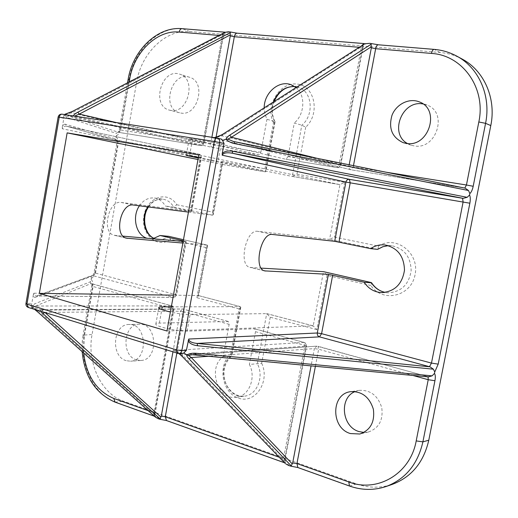<?xml version="1.0" encoding="UTF-8"?>
<svg xmlns="http://www.w3.org/2000/svg" width="518" height="518" viewBox="0 0 518 518"><rect width="100%" height="100%" fill="white"/><g stroke="black" fill="none" stroke-linecap="round" stroke-linejoin="round"><path stroke-width="0.39" stroke-dasharray="2.59 1.94" d="M377.596 249.359L329.577 239.413L334.356 237.069L378.457 246.115L377.998 249.229M378.457 246.115C395.7 234.68 419.729 252.745 415.086 274.631C411.162 296.652 382.504 303.134 370.888 285.509L371.626 282.822M370.888 285.509L327.085 275.427L323.731 271.723M327.085 275.427L316.822 329.61L313.215 325.906L166.958 331.002M316.822 329.61L270.247 317.223L266.705 313.617L190.106 314.633C184.926 314.594 178.354 313.714 170.396 311.998M270.247 317.223L261.661 363.248L249.391 364.484C256.455 377.493 249.048 396.121 236.506 397.248C217.8 400.757 207.232 367.638 223.206 356.604L229.157 324.346L228.347 321.49L159.356 323.096C156.792 323.167 155.607 323.549 155.801 324.249C155.886 326.651 178.542 331.675 187.095 331.164L254.726 328.781L255.491 331.669L249.391 364.484M261.661 363.248C270.383 381.546 255.232 404.157 238.681 398.193C222.08 393.13 217.184 365.209 230.73 354.04L231.87 355.575L231.352 355.995L223.206 356.604M230.73 354.04L239.063 308.929L240.831 307.103L240.462 306.682L231.352 355.995C215.482 366.906 226.003 399.631 244.574 396.147C257.032 395.02 264.381 376.618 257.355 363.772L266.705 313.617L313.215 325.906L323.478 271.665M239.063 308.929L196.911 297.714L198.504 295.972L198.323 295.519L173.439 295.156M196.911 297.714L206.047 247.572L207.666 245.713L207.271 245.137L182.86 243.065M206.047 247.572L170.558 239.407L168.797 236.35M170.558 239.407C157.103 249.255 140.352 233.812 143.965 215.637C146.847 197.293 167.748 189.951 176.793 204.765L173.776 207.142L165.371 206.028L191.66 211.538L121.193 202.447C108.333 199.825 101.301 232.835 114.193 235.276L123.064 236.15M176.793 204.765L212.516 212.089L213.338 214.627L212.73 215.21L173.776 207.142C171.095 202.583 167.476 199.935 162.93 199.197C156.973 198.621 151.981 201.191 147.96 206.902M212.516 212.089L221.743 161.454L222.585 163.902L222.021 164.4L197.973 159.505M221.743 161.454L264.957 168.784L265.915 171.393L265.417 171.846L198.239 158.029M264.957 168.784L273.472 122.708L275.077 121.743L266.964 119.257L264.86 113.856L264.206 107.854M273.472 122.708C264.84 106.358 279.552 81.792 297.015 84.071C314.75 85.489 320.577 113.584 305.717 127.175L301.819 125.214L294.289 122.999L288.04 156.598L285.994 159.304L221.121 144.224C212.924 142.269 189.828 138.274 189.232 138.701L258.812 154.921L260.878 152.273L266.964 119.257M305.717 127.175L296.937 174.21L292.269 176.45L301.819 125.214C314.439 115.054 312.315 91.453 298.517 87.367L294.58 86.506M296.937 174.21L344.729 182.31L339.97 184.635L198.795 154.966M152.797 238.746L149.844 238.824L146.937 238.235M139.413 205.808C143.46 200.026 148.478 197.423 154.468 198.005C159.039 198.744 162.671 201.424 165.371 206.028M188.461 212.102L212.73 215.21L221.989 164.394L265.384 171.84L274.689 121.477C271.529 115.514 271.108 109.013 273.433 101.968M296.018 87.587C305.756 95.157 304.837 114.297 294.289 122.999M198.362 157.375L292.269 176.45L339.944 184.628L329.577 239.413L257.673 231.326C246.005 228.962 238.202 265.287 249.922 267.385L261.214 268.136M462.218 59.097C455.303 55.361 447.908 53.16 440.035 52.486L189.795 31.54C165.825 29.079 141.252 53.276 136.661 81.986L92.062 334.524C86.713 362.244 101.055 393.699 123.582 401.236L356.591 483.941C368.589 488.124 380.49 488.267 392.275 484.375M136.597 359.939L140.922 360.47C158.935 360.12 157.284 322.779 139.394 324.236C123.355 323.744 120.836 355.762 136.597 359.939M180.892 113.053C198.103 116.544 206.643 81.611 189.556 77.279C171.432 70.804 160.871 108.741 179.565 112.788L180.892 113.053M363.973 432.446L368.376 432.018C378.885 428.282 383.346 420.156 381.753 407.64C377.907 395.61 370.422 389.847 359.298 390.352L355.102 391.576M407.433 143.512L411.227 145.234L414.199 145.908C436.279 150.291 448.368 112.574 427.11 105.102L423.051 103.963M73.439 115.915L75.019 116.524L74.611 116.097M64.659 114.562L63.746 115.715L66.977 115.255L73.601 116.285M223.964 32.854L222.818 34.402L71.652 112.911L72.008 111.603M218.984 35.431L222.241 35.71L202.816 143.033L204.034 143.182L71.652 112.911L65.184 114.161M117.58 132.135L116.492 133.424L66.544 117.372L68.512 115.954L118.551 132.317L120.7 129.96L129.157 81.986M66.019 114.219L68.512 115.954L200.706 145.558L202.816 143.033L119.244 129.778L127.512 82.841M115.54 138.863L116.038 140.3L66.608 126.217L65.352 124.229L115.54 138.863L116.472 135.684L116.492 133.424M63.746 115.715L63.824 118.324L62.283 127.221C63.105 125.019 64.128 124.022 65.352 124.229M116.272 136.817C117.703 138.435 118.208 140.689 117.787 143.564L95.092 272.41L94.095 272.572L95.48 273.122L118.305 143.564L200.213 157.433L199.074 154.209L66.608 126.211C64.329 125.932 62.911 126.781 62.335 128.775L62.283 127.227M116.038 140.3L66.602 126.211L199.152 154.222L116.142 140.32M92.327 275.582L91.783 275.589L91.323 276.463L35.418 297.287L36.629 295.953L92.327 275.582L93.221 275.738L95.48 273.122L175.401 294.528L176.554 294.988L173.666 297.41L173.187 297.338L175.401 294.528L185.049 241.226L183.268 240.825M33.34 294.658L33.91 293.207C33.761 294.923 34.641 295.849 36.551 295.992L173.187 297.338L93.221 275.738M90.378 281.818L90.909 283.637L35.612 306.008L34.253 304.001L90.378 281.818L91.349 278.431L91.323 276.463M40.598 311.247L40.1 309.486L33.715 307.53L30.86 306.002L31.488 307.245L34.253 304.001M30.86 306.002L31.831 303.38L33.34 294.664C33.417 296.769 34.104 297.643 35.418 297.287M83.67 353.017L84.428 335.865L93.117 286.512L172.837 308.683L171.95 305.905L35.612 306.008L32.589 307.537L37.484 310.12L154.014 414.555L154.759 416.576M32.582 307.537L31.572 307.342L34.758 309.447M37.451 311.7L37.484 310.12L173.983 309.175L172.837 308.683L154.008 412.742L148.148 410.657M154.014 414.555L155.102 413.448L154.008 412.742L155.05 416.453L154.338 416.2M45.176 312.658L44.807 312.542M172.921 352.052L180.329 311.253L182.634 308.968L183.463 309.084L184.337 311.881L180.329 311.253L44.891 312.399L41.492 309.816L40.106 309.492M182.155 356.378L182.129 354.707L284.11 460.962L284.68 462.911M179.183 353.658L173.724 350.427L182.129 354.707L306.501 346.115L304.908 345.415L283.495 458.767L279.234 457.252M183.353 353.38L174.741 350.841M363.468 44.626L362.509 46.108L221.963 135.8L222.39 134.486M359.246 47.313L362.969 47.371L362.652 47.06L340.404 164.808C339.866 166.699 338.727 167.599 336.985 167.515L339.044 164.718L340.404 164.808L221.963 135.8C217.858 137.238 214.64 137.892 212.315 137.743L214.679 137.71M362.652 47.06L362.509 46.108M217.016 138.079L221.562 139.148L213.397 137.885M464.801 188.073L465.132 188.144M223.226 33.236L222.241 35.71L223.504 35.638L222.818 34.402M170.927 110.444L169.587 110.172C150.777 106.106 161.428 67.644 179.668 74.165C196.872 78.522 188.248 113.947 170.927 110.444M84.428 335.865L83.074 335.146L91.744 285.923L93.117 286.512L92.126 283.845L90.909 283.637M126.172 360.677C110.328 356.436 112.885 323.996 129.014 324.488C147.015 323.018 148.653 360.871 130.523 361.214L126.172 360.677M427.551 376.586L317.981 346.257L318.635 349.236L314.355 348.575L316.861 346.141L195.053 354.72L428.095 376.884M284.11 460.962L285.017 459.764L283.495 458.767L283.54 461.719M183.165 241.394L186.221 241.582L185.049 241.226M171.322 306.85L240.462 306.682L198.096 295.487L207.271 245.137L183.469 239.698L207.407 245.156M381.824 292.618L388.714 292.78C401.469 291.757 408.948 284.388 411.15 270.681C410.722 256.792 404.26 248.478 391.757 245.733L388.312 245.636M154.163 238.481L158.353 239.562C161.966 239.834 165.359 238.746 168.531 236.292M344.729 182.31L334.356 237.069M121.193 202.447L133.476 205.044M192.437 139.692L189.517 155.879M221.121 144.224L218.059 161.079M272.52 234.466L257.673 231.326M66.544 117.372L64.834 114.336M128.108 79.429L129.021 79.791L120.17 130.037L119.244 129.778L118.143 132.297L200.706 145.558C200.751 144.775 201.249 147.585 204.034 143.182L223.504 35.638C225.375 32.602 226.314 31.481 226.327 32.271L225.485 32.226M120.17 130.037C119.587 132.886 118.35 134.771 116.472 135.684M191.129 211.506L200.906 157.491L201.424 157.621C200.751 152.816 198.951 154.934 199.152 154.222L200.608 155.374L200.906 157.491L62.335 128.775M117.042 140.488L118.305 143.564L116.854 143.35L117.787 143.564M155.847 416.55L155.05 416.453L155.95 416.783C155.704 417.204 155.426 416.09 155.102 413.448L173.983 309.175C173.588 306.967 172.915 305.873 171.95 305.905L91.718 283.696L91.744 285.923L92.741 285.729L84.097 334.809C78.717 362.794 93.085 394.567 115.708 402.195L155.847 416.55C158.132 417.411 158.981 418.155 158.391 418.777M228.056 321.445L183.165 309.039L41.492 309.816M159.33 419.114L167.1 420.577L284.984 462.736C287.73 463.765 288.986 464.691 288.759 465.527M166.505 420.551L167.1 420.577M289.879 465.928L298.394 467.534L350.097 486.026C362.192 490.274 374.184 490.442 386.072 486.519M297.856 467.547L298.394 467.534M285.936 159.291L336.985 167.515L212.315 137.743M368.699 43.234C368.667 43.758 367.171 43.913 364.199 43.7L237.166 33.191M288.04 156.598L339.044 164.718L361.681 45.765M234.071 141.608L351.172 169.8L464.555 188.073M434.097 49.372L378.341 44.788M378.639 44.885L369.904 43.331M456.753 56.119C449.773 52.35 442.32 50.129 434.382 49.469L440.035 52.486M385.793 172.164L353.218 166.977L350.977 169.762C349.404 169.211 348.718 168.013 348.918 166.168L353.218 166.977L353.47 165.65M237.516 33.281L229.558 31.863M211.888 137.283L210.638 144.166L214.672 144.917L216.064 137.244M260.878 152.273L214.672 144.917L212.38 147.436L210.936 146.27L210.638 144.166L116.058 122.494M189.795 31.54L182.433 28.749C158.333 26.314 133.644 50.796 129.021 79.791L136.661 81.986M228.548 31.779C228.943 32.297 227.907 32.466 225.447 32.291L182.071 28.665M225.097 32.2L225.447 32.291M118.48 132.304L200.641 145.545C202.098 145.603 203.062 144.762 203.522 143.033L223.025 35.282M95.092 272.41C94.509 275.233 93.259 277.234 91.349 278.431M191.66 211.538L201.424 157.621L200.213 157.433L190.475 211.24M115.093 402.156L123.582 401.236M82.168 351.677C81.792 344.101 82.226 340.857 83.074 335.146L92.062 334.524M91.149 279.545C92.625 280.847 93.156 282.906 92.741 285.729M154.513 413.791L173.42 309.33L173.109 307.135L171.646 305.853L91.803 283.786M349.592 486.059L356.591 483.941M284.984 462.736L284.447 462.749M284.589 460.101L306.106 346.277C306.293 344.353 305.575 343.071 303.956 342.424L254.442 328.742M33.91 293.207L175.99 295.118L185.677 241.615M63.824 118.324L59.058 117.282L26.942 303.373L31.831 303.38M75.019 116.524L212.503 147.455L258.747 154.908M58.126 117.042L59.058 117.282C59.576 115.19 60.632 114.161 62.225 114.193L66.977 115.255M349.177 164.789L348.918 166.168L317.016 158.307M315.417 366.181L318.635 349.236L412.833 375.433M209.958 356.17L314.355 348.575L311.091 365.773M176.819 353.257L184.337 311.881L229.157 324.346M255.491 331.669L304.908 345.415L303.956 342.424L173.724 350.427M33.715 307.53L28.827 307.543L178.069 353.554L182.595 353.257M179.008 353.665L177.693 353.529M28.438 307.498L28.827 307.543C27.363 306.87 26.735 305.484 26.942 303.373L25.958 303.522M187.095 331.164L190.106 314.633M159.356 323.096L161.797 309.583M264.005 270.642L250.965 267.56M115.346 235.476L125.66 237.917M384.919 244.956L391.757 245.733L388.338 245.642M266.977 313.662L313.481 325.945M236.506 397.248L244.574 396.147C237.173 396.775 231.196 393.136 226.657 385.23C224.527 380.749 223.64 375.99 224.016 370.959C224.702 365.086 227.285 360.049 231.766 355.84M240.831 307.103L231.87 355.575M198.323 295.519L240.676 306.708M207.666 245.713L198.504 295.972M154.468 198.005L162.93 199.197C157.265 198.621 152.447 201.204 148.459 206.967M154.254 238.461L158.353 239.562L149.844 238.824M222.585 163.902L213.338 214.627M265.417 171.846L222.021 164.4M275.064 121.892L265.915 171.393M290.98 84.693L298.517 87.367L294.625 86.538M274.067 101.567C271.51 108.916 271.846 115.637 275.077 121.743M339.97 184.635L292.301 176.457M74.929 116.505L212.38 147.436L258.812 154.921M92.813 275.667L94.095 272.572L116.854 143.35L116.602 140.352L116.971 140.475M186.221 241.582L176.554 294.988C175.103 297.125 174.145 297.934 173.666 297.41L36.551 295.992L91.783 275.589M34.602 309.395L31.572 307.342M41.013 309.725L182.634 308.968L228.347 321.49M174.203 350.66C176.075 351.69 174.844 350.66 179.053 353.665M212.451 137.756L214.251 137.646M365.462 43.687L365.993 43.7C365.948 42.897 364.944 44.121 362.969 47.371L340.747 164.931C337.775 169.671 337.076 166.718 337.043 167.528L285.994 159.304M464.173 198.226L462.678 198.297M466.349 188.792L464.607 188.086L351.23 169.813L233.385 141.453M430.011 376.586L427.777 376.605L316.861 346.141L192.333 354.733M254.726 328.781L304.228 342.463C305.011 343.674 305.426 340.896 306.501 346.115L285.017 459.764C285.191 462.347 285.457 463.526 285.819 463.299L284.57 462.794M427.11 105.102L419.366 101.91M411.227 145.234L403.289 142.703M368.376 432.018L359.835 434.006M359.298 390.352L350.686 391.679M189.556 77.279L179.668 74.165M179.565 112.788L169.587 110.172M140.922 360.47L130.523 361.214M139.394 324.236L129.014 324.488M155.801 324.249L158.761 307.841M264.685 270.882L249.922 267.385M114.193 235.276L126.411 238.17M189.232 138.701L186.221 155.432"/><path stroke-width="0.78" d="M388.338 245.642L382.97 246.717L377.596 249.359L370.629 248.64C375 245.661 379.765 244.438 384.919 244.956C397.533 247.727 404.053 256.151 404.48 270.221C402.253 284.117 394.697 291.582 381.824 292.618C374.365 292.21 368.486 288.766 364.186 282.271L328.418 274.339L264.685 270.882C253.121 268.829 261.007 232.142 272.52 234.466L334.68 241.317L370.629 248.64M323.731 271.723L371.218 282.563C374.663 287.846 379.351 291.129 385.282 292.405C379.616 291.181 375.058 287.982 371.626 282.822L364.186 282.271M168.797 236.35L160.075 235.509L152.797 238.746M146.937 238.235C135.943 235.14 131.74 216.679 139.413 205.808M182.86 243.065L126.411 238.17C113.61 235.748 120.707 202.447 133.476 205.044L188.461 212.102M198.239 158.029L186.221 155.432L198.362 157.375M264.206 107.854C263.966 93.046 278.859 79.908 290.98 84.693L296.018 87.587M67.146 132.873L198.795 154.966L166.958 331.002L39.349 293.369L67.146 132.873L197.973 159.505M428.787 440.209L422.902 441.854L434.932 380.73L428.218 379.713L416.2 440.915C410.373 473.944 377.221 493.013 348.815 481.98L349.436 486.001C361.719 490.345 373.931 490.514 386.072 486.519L392.275 484.375C411.499 477.11 423.666 462.386 428.787 440.209L490.799 125.557C496.432 98.485 484.103 70.629 462.218 59.097L456.753 56.119C449.65 52.279 442.061 50.032 433.987 49.365L434.097 49.372M355.102 391.576C338.927 397.727 341.725 426.858 359.071 431.585L363.973 432.446M423.051 103.963C402.13 99.715 388.94 133.592 407.433 143.512M230.083 35.01L230.316 32.628L77.752 112.244L79.338 114.083L230.083 35.01L230.283 35.891L234.324 36.733L359.246 47.313M74.611 116.097L79.338 114.083L116.058 122.494M72.008 111.603L225.479 32.226L228.548 31.779L230.115 31.954L230.316 32.628M65.184 114.161L64.659 114.562M223.226 33.236L223.964 32.854M154.759 416.576L37.451 311.7M44.807 312.542L42.813 313.5L160.237 418.965L160.114 419.308L158.391 418.777L155.724 417.346M160.237 418.965L160.794 416.971L45.176 312.658M172.921 352.052L161.286 416.2L160.794 416.971M284.68 462.911L182.155 356.378M291.258 465.902L292.197 463.85L191.284 357.53L188.915 358.734L291.258 465.902L290.98 466.194L288.759 465.527L285.878 463.973M468.512 190.52L465.177 188.151L233.391 141.453L234.032 141.595L234.531 143.615L468.512 190.52L469.845 193.583L469.567 195.001L467.178 197.326L233.119 151.327L231.883 153.14L463.124 198.355L462.555 198.277L463.118 201.955L431.481 363.099L321.587 333.67L319.489 336.868L197.112 343.434L197.585 345.746L433.398 369.192L430.05 366.841L197.112 343.434C191.666 342.838 188.876 341.375 188.727 339.037L186.37 350.421L183.793 352.894L186.836 355.005C186.512 355.665 187.199 356.902 188.915 358.734M183.793 352.894L183.353 353.38L179.008 353.665L180.834 352.777L181.85 350.699L219.729 142.508L224.061 143.525L222.487 140.365L226.172 139.206C228.017 141.336 230.808 142.806 234.531 143.615M209.958 356.17L191.284 357.53L188.442 355.445L186.836 355.005C189.31 353.561 192.437 352.985 196.212 353.282L195.228 354.772L192.295 354.733L428.341 376.903L432.083 375.861L196.212 353.282M188.442 355.445L192.295 354.733M348.815 481.98L296.943 463.545L292.676 462.982L292.197 463.85M433.398 369.192L434.751 372.015L434.479 373.407L432.083 375.861M328.418 274.339L317.307 332.996C317.113 334.932 317.838 336.221 319.489 336.868L430.05 366.841M222.39 134.486L363.468 44.626M214.251 137.646L218.959 136.234L222.63 134.33L363.908 44.347M365.352 43.726L369.904 43.331L370.7 43.467L371.147 44.198L229.688 135.198L231.494 137.251L371.212 46.834L371.147 44.198M465.177 188.151L234.071 141.608M233.385 141.453L227.888 139.135M317.016 158.307L231.494 137.251L227.888 139.128L226.172 139.206C226.159 138.086 227.331 136.752 229.688 135.198M233.119 151.327C228.088 150.505 224.462 151.224 222.248 153.477L224.061 143.525M221.562 139.148L222.487 140.365M371.212 46.834L371.348 47.798L375.66 48.705L431.5 53.432C432.07 50.887 432.899 49.534 433.987 49.365L378.224 44.781C377.065 44.937 376.21 46.244 375.66 48.705L353.47 165.65M463.124 198.355L467.178 197.326M222.248 153.483L222.222 155.206C223.206 152.972 226.424 152.279 231.883 153.14L349.365 179.345L350.207 182.835L469.858 203.211C470.506 199.618 470.409 196.879 469.567 195.001M406.293 143.382L403.289 142.703C392.081 137.516 388.312 128.399 391.977 115.346C396.238 104.17 409.22 97.656 419.366 101.91C440.863 109.466 428.613 147.805 406.293 143.382M183.268 240.825L160.075 235.509M123.064 236.15L183.165 241.394M350.433 433.56C330.665 428.14 330.931 393.693 350.686 391.679C361.927 391.174 369.483 397.034 373.368 409.259C374.967 421.976 370.461 430.231 359.835 434.006L350.433 433.56M170.396 311.998C163.429 310.379 159.55 308.993 158.761 307.841C158.553 307.213 159.725 306.889 162.283 306.876L171.322 306.85M261.214 268.136L323.478 271.665M173.439 295.156L39.349 293.369M388.312 245.636L382.724 246.749L377.596 249.359M168.531 236.292L183.469 239.698L168.687 236.318M147.96 206.902C140.728 217.152 144.062 234.434 154.163 238.481M294.58 86.506C284.822 86.441 277.771 91.595 273.433 101.968M189.517 155.879L189.452 156.222M77.752 112.244C74.955 113.74 73.517 114.964 73.439 115.915M64.834 114.336L72.624 111.474M37.879 311.972L34.758 309.447M40.598 311.247L42.813 313.5M279.234 457.252L165.287 416.75L166.505 420.551M176.819 353.257L165.287 416.75L161.286 416.2M182.809 356.844L179.183 353.658M315.417 366.181L296.943 463.545L297.856 467.547M188.144 340.682C189.426 343.402 192.579 345.092 197.585 345.746M332.705 275.058L321.587 333.67L317.307 332.996L188.727 339.037M434.751 372.015L438.196 364.135L469.858 203.211M429.513 366.589L431.481 363.099L438.196 364.135M214.679 137.71L223.329 134.24M361.681 45.765L363.895 43.603M378.341 44.788L370.7 43.467M338.966 242.068L350.207 182.835L345.907 182.038C346.445 180.147 347.597 179.247 349.365 179.345L462.555 198.277M431.5 53.432C462.509 55.122 486.214 88.015 478.826 121.976L485.573 123.336C491.271 95.921 478.833 67.748 456.753 56.119M478.826 121.976L466.453 185.004L473.193 186.273L485.573 123.336L490.799 125.557M469.845 193.583C471.315 192.282 472.429 189.847 473.193 186.273M385.793 172.164L466.453 185.004L464.801 188.073M434.932 380.73C435.56 377.227 435.411 374.786 434.479 373.407M237.166 33.191L237.037 33.178C235.729 33.301 234.829 34.486 234.324 36.733L216.064 137.244M230.283 35.891L211.888 137.283M129.157 81.986L129.604 79.435L128.108 79.429M129.604 79.435C133.903 52.454 156.883 29.74 179.183 32.064C179.668 29.895 180.588 28.762 181.935 28.652L182.071 28.665M127.512 82.841L128.121 79.383C132.731 50.777 157.012 26.347 181.935 28.652L225.097 32.2M179.183 32.064L218.984 35.431M148.148 410.657L113.779 398.446L115.093 402.156M113.779 398.446C96.452 390.922 86.415 375.783 83.67 353.017M416.2 440.915L422.902 441.854C417.728 464.296 405.452 479.182 386.072 486.519M290.98 466.194L297.688 467.489L349.592 486.059M428.095 376.884L428.218 379.713L412.833 375.433M284.447 462.749L283.54 461.719M222.222 155.206L345.907 182.038L334.68 241.317M186.37 350.421L181.85 350.699L176.476 349.896L26.955 304.124L28.438 307.498M217.016 138.079L62.089 114.167C60.658 114.154 59.706 115.151 59.227 117.152L58.126 117.042M371.348 47.798L349.177 164.789M311.091 365.773L292.676 462.982M219.729 142.508L214.322 141.492C214.853 139.251 215.773 138.118 217.094 138.086L217.437 138.151C219.205 138.785 219.969 140.236 219.729 142.508M177.693 353.529L176.476 349.896L214.322 141.492L59.227 117.152L26.955 304.124L25.939 303.632C25.79 305.445 26.554 306.714 28.225 307.433L179.008 353.665M25.958 303.522L58.133 117.016C58.683 115.009 60.004 114.057 62.089 114.167L217.094 138.086L221.769 139.193M161.797 309.583L162.283 306.876M265.715 271.043L264.005 270.642M125.66 237.917L127.557 238.364M323.62 271.685L371.341 282.582M148.459 206.967C141.297 217.301 144.826 234.673 154.254 238.461M294.625 86.538C285.593 86.357 278.742 91.369 274.067 101.567M224.359 32.647L72.183 111.512L65.074 114.187M155.147 416.919L37.626 311.849M37.626 311.855L34.602 309.395M160.114 419.308L166.31 420.48L284.57 462.794M179.053 353.665L182.401 356.63L285.127 463.37M230.115 31.954L237.037 33.178L365.462 43.687M154.338 416.2L114.892 402.085C95.442 393.369 84.531 376.567 82.168 351.677"/></g></svg>
